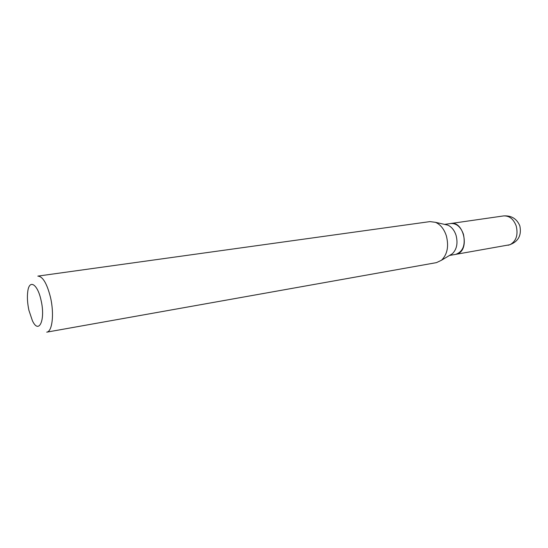 <?xml version="1.0" encoding="UTF-8"?>
<svg xmlns="http://www.w3.org/2000/svg" width="548" height="548" viewBox="0 0 548 548"><rect width="100%" height="100%" fill="white"/><g stroke="black" fill="none" stroke-linecap="round" stroke-linejoin="round"><path stroke-width="0.82" d="M455.731 254.368L457.621 253.806C469.999 249.402 463.594 220.734 450.894 223.488L450.833 223.495M449.518 255.45L455.669 254.382C463.039 251.69 465.629 244.963 463.423 234.208C460.683 226.783 456.47 223.214 450.771 223.509L444.592 224.392M449.915 255.21L452.285 253.799C456.785 249.395 458.046 243.25 456.066 235.352C454.347 230.187 451.573 226.769 447.737 225.105L445.045 224.495M41.004 300.071C37.524 283.823 29.256 278.973 27.763 291.488C27.037 297.057 27.421 303.345 28.928 310.353L32.387 320.649C38.929 335.013 45.772 319.854 41.004 300.071M50.43 297.112C46.902 283.357 42.703 276.35 37.839 276.11L429.968 221.604L435.455 222.317C440.462 224.502 444.099 229.023 446.36 235.866C448.97 246.353 447.346 254.478 441.476 260.245L436.475 262.622L46.731 332.156C52.334 331.739 54.389 313.703 50.43 297.112M455.785 254.354L510.024 244.709C516.23 241.161 518.298 234.921 516.216 225.988C513.524 218.96 509.291 215.611 503.509 215.933L450.894 223.488M508.16 245.257C517.949 242.291 521.84 235.832 519.846 225.879C516.791 218.686 511.353 215.371 503.509 215.933M447.737 225.105L435.455 222.317M452.285 253.799L441.476 260.245"/></g></svg>
